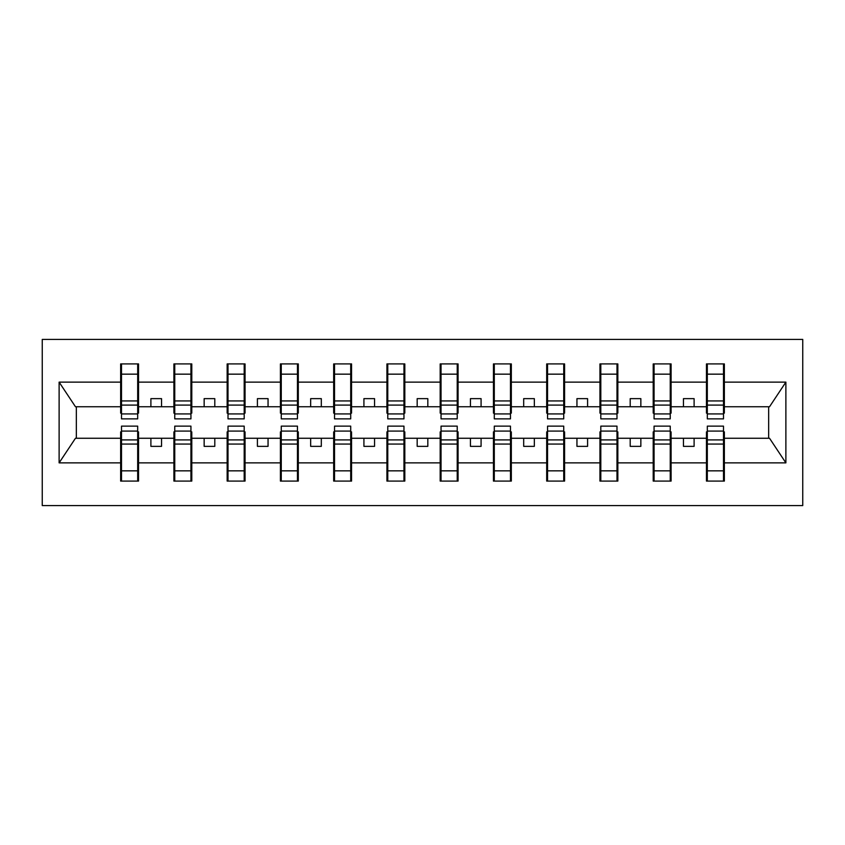<?xml version="1.0" encoding="UTF-8"?>
<svg xmlns="http://www.w3.org/2000/svg" width="845" height="845" viewBox="0 0 845 845"><rect width="100%" height="100%" fill="white"/><g stroke="black" fill="none" stroke-linecap="round" stroke-linejoin="round"><path stroke-width="1.27" d="M42.25 505.585L802.75 505.585L802.75 339.415L42.25 339.415L42.25 505.585M707.318 431.869L706.462 431.869L706.462 438.259L671.099 438.259L671.099 431.869L670.243 431.869M723.5 413.131L724.355 413.131L724.355 406.741L769.531 406.741L785.882 382.13L785.882 462.87L724.355 462.87L724.355 481.08L706.462 481.08L706.462 438.259M723.5 431.869L724.355 431.869L724.355 462.87M654.062 431.869L653.206 431.869L653.206 438.259L617.843 438.259L617.843 431.869L616.987 431.869M706.462 462.87L671.099 462.87L671.099 481.08L653.206 481.08L653.206 438.259M671.099 462.87L671.099 438.259M600.806 431.869L599.95 431.869L599.95 438.259L564.587 438.259L564.587 431.869L563.731 431.869M653.206 462.87L617.843 462.87L617.843 481.08L599.95 481.08L599.95 438.259M617.843 462.87L617.843 438.259M547.549 431.869L546.694 431.869L546.694 438.259L511.331 438.259L511.331 431.869L510.475 431.869M599.95 462.87L564.587 462.87L564.587 481.08L546.694 481.08L546.694 438.259M564.587 462.87L564.587 438.259M494.293 431.869L493.438 431.869L493.438 438.259L458.074 438.259L458.074 431.869L457.219 431.869M546.694 462.87L511.331 462.87L511.331 481.08L493.438 481.08L493.438 438.259M511.331 462.87L511.331 438.259M441.037 431.869L440.182 431.869L440.182 438.259L404.818 438.259L404.818 431.869L403.963 431.869M493.438 462.87L458.074 462.87L458.074 481.08L440.182 481.08L440.182 438.259M458.074 462.87L458.074 438.259M387.781 431.869L386.925 431.869L386.925 438.259L351.562 438.259L351.562 431.869L350.707 431.869M440.182 462.87L404.818 462.87L404.818 481.08L386.925 481.08L386.925 438.259M404.818 462.87L404.818 438.259M334.525 431.869L333.669 431.869L333.669 438.259L298.306 438.259L298.306 431.869L297.451 431.869M386.925 462.87L351.562 462.87L351.562 481.08L333.669 481.08L333.669 438.259M351.562 462.87L351.562 438.259M281.269 431.869L280.413 431.869L280.413 438.259L245.05 438.259L245.05 431.869L244.194 431.869M333.669 462.87L298.306 462.87L298.306 481.08L280.413 481.08L280.413 438.259M298.306 462.87L298.306 438.259M228.013 431.869L227.157 431.869L227.157 438.259L191.794 438.259L191.794 431.869L190.938 431.869M280.413 462.87L245.05 462.87L245.05 481.08L227.157 481.08L227.157 438.259M245.05 462.87L245.05 438.259M174.757 431.869L173.901 431.869L173.901 438.259L138.538 438.259L138.538 431.869L137.682 431.869M227.157 462.87L191.794 462.87L191.794 481.08L173.901 481.08L173.901 438.259M191.794 462.87L191.794 438.259M707.318 413.923L723.5 413.923L723.5 418.877L707.318 418.877L707.318 363.92L706.462 363.92L706.462 382.13L671.099 382.13L671.099 413.131L670.243 413.131M707.318 413.131L706.462 413.131L706.462 382.13M654.062 413.923L670.243 413.923L670.243 418.877L654.062 418.877L654.062 363.92L653.206 363.92L653.206 382.13L617.843 382.13L617.843 413.131L616.987 413.131M654.062 413.131L653.206 413.131L653.206 382.13M600.806 413.923L616.987 413.923L616.987 418.877L600.806 418.877L600.806 363.92L599.95 363.92L599.95 382.13L564.587 382.13L564.587 413.131L563.731 413.131M600.806 413.131L599.95 413.131L599.95 382.13M547.549 413.923L563.731 413.923L563.731 418.877L547.549 418.877L547.549 363.92L546.694 363.92L546.694 382.13L511.331 382.13L511.331 413.131L510.475 413.131M547.549 413.131L546.694 413.131L546.694 382.13M494.293 413.923L510.475 413.923L510.475 418.877L494.293 418.877L494.293 363.92L493.438 363.92L493.438 382.13L458.074 382.13L458.074 413.131L457.219 413.131M494.293 413.131L493.438 413.131L493.438 382.13M441.037 413.923L457.219 413.923L457.219 418.877L441.037 418.877L441.037 363.92L440.182 363.92L440.182 382.13L404.818 382.13L404.818 413.131L403.963 413.131M441.037 413.131L440.182 413.131L440.182 382.13M387.781 413.923L403.963 413.923L403.963 418.877L387.781 418.877L387.781 363.92L386.925 363.92L386.925 382.13L351.562 382.13L351.562 413.131L350.707 413.131M387.781 413.131L386.925 413.131L386.925 382.13M334.525 413.923L350.707 413.923L350.707 418.877L334.525 418.877L334.525 363.92L333.669 363.92L333.669 382.13L298.306 382.13L298.306 413.131L297.451 413.131M334.525 413.131L333.669 413.131L333.669 382.13M281.269 413.923L297.451 413.923L297.451 418.877L281.269 418.877L281.269 363.92L280.413 363.92L280.413 382.13L245.05 382.13L245.05 413.131L244.194 413.131M281.269 413.131L280.413 413.131L280.413 382.13M228.013 413.923L244.194 413.923L244.194 418.877L228.013 418.877L228.013 363.92L227.157 363.92L227.157 382.13L191.794 382.13L191.794 413.131L190.938 413.131M228.013 413.131L227.157 413.131L227.157 382.13M174.757 413.923L190.938 413.923L190.938 418.877L174.757 418.877L174.757 363.92L173.901 363.92L173.901 382.13L138.538 382.13L138.538 363.92L137.682 363.92L137.682 418.877L121.5 418.877L121.5 405.093L137.682 405.093M174.757 413.131L173.901 413.131L173.901 382.13M121.5 431.869L120.645 431.869L120.645 438.259L75.469 438.259L59.118 462.87L59.118 382.13L75.469 406.741L120.645 406.741L120.645 382.13L59.118 382.13M173.901 462.87L138.538 462.87L138.538 481.08L120.645 481.08L120.645 438.259M138.538 462.87L138.538 438.259M121.5 405.093L121.5 363.92L120.645 363.92L120.645 382.13M120.645 406.741L120.645 413.131L121.5 413.131M724.355 406.741L724.355 363.92L723.5 363.92L723.5 413.923M653.206 363.92L671.099 363.92L671.099 382.13M599.95 363.92L617.843 363.92L617.843 382.13M546.694 363.92L564.587 363.92L564.587 382.13M493.438 363.92L511.331 363.92L511.331 382.13M440.182 363.92L458.074 363.92L458.074 382.13M386.925 363.92L404.818 363.92L404.818 382.13M333.669 363.92L351.562 363.92L351.562 382.13M280.413 363.92L298.306 363.92L298.306 382.13M227.157 363.92L245.05 363.92L245.05 382.13M173.901 363.92L191.794 363.92L191.794 382.13M785.882 382.13L724.355 382.13M120.645 462.87L59.118 462.87M120.645 363.92L138.538 363.92M706.462 363.92L724.355 363.92M706.462 406.741L694.104 406.741L694.104 398.639L683.457 398.639L683.457 406.741L694.104 406.741M683.457 406.741L671.099 406.741M683.457 438.259L683.457 446.361L694.104 446.361L694.104 438.259M653.206 406.741L640.848 406.741L640.848 398.639L630.201 398.639L630.201 406.741L640.848 406.741M630.201 406.741L617.843 406.741M630.201 438.259L630.201 446.361L640.848 446.361L640.848 438.259M599.95 406.741L587.592 406.741L587.592 398.639L576.945 398.639L576.945 406.741L587.592 406.741M576.945 406.741L564.587 406.741M576.945 438.259L576.945 446.361L587.592 446.361L587.592 438.259M546.694 406.741L534.336 406.741L534.336 398.639L523.689 398.639L523.689 406.741L534.336 406.741M523.689 406.741L511.331 406.741M523.689 438.259L523.689 446.361L534.336 446.361L534.336 438.259M493.438 406.741L481.08 406.741L481.08 398.639L470.433 398.639L470.433 406.741L481.08 406.741M470.433 406.741L458.074 406.741M470.433 438.259L470.433 446.361L481.08 446.361L481.08 438.259M440.182 406.741L427.823 406.741L427.823 398.639L417.176 398.639L417.176 406.741L427.823 406.741M417.176 406.741L404.818 406.741M417.176 438.259L417.176 446.361L427.823 446.361L427.823 438.259M386.925 406.741L374.567 406.741L374.567 398.639L363.92 398.639L363.92 406.741L374.567 406.741M363.92 406.741L351.562 406.741M363.92 438.259L363.92 446.361L374.567 446.361L374.567 438.259M333.669 406.741L321.311 406.741L321.311 398.639L310.664 398.639L310.664 406.741L321.311 406.741M310.664 406.741L298.306 406.741M310.664 438.259L310.664 446.361L321.311 446.361L321.311 438.259M280.413 406.741L268.055 406.741L268.055 398.639L257.408 398.639L257.408 406.741L268.055 406.741M257.408 406.741L245.05 406.741M257.408 438.259L257.408 446.361L268.055 446.361L268.055 438.259M227.157 406.741L214.799 406.741L214.799 398.639L204.152 398.639L204.152 406.741L214.799 406.741M204.152 406.741L191.794 406.741M204.152 438.259L204.152 446.361L214.799 446.361L214.799 438.259M173.901 406.741L161.543 406.741L161.543 398.639L150.896 398.639L150.896 406.741L161.543 406.741M150.896 406.741L138.538 406.741L138.538 382.13M150.896 438.259L150.896 446.361L161.543 446.361L161.543 438.259M138.538 406.741L138.538 413.131L137.682 413.131M785.882 462.87L769.531 438.259L724.355 438.259M76.335 406.741L76.335 438.259M768.665 438.259L768.665 406.741M137.682 374.567L138.538 374.567M120.645 374.567L121.5 374.567M121.5 400.942L137.682 400.942M120.645 481.08L121.5 481.08L121.5 426.123L137.682 426.123L137.682 439.907L121.5 439.907M121.5 470.433L120.645 470.433M138.538 470.433L137.682 470.433M137.682 439.907L137.682 481.08L138.538 481.08M137.682 444.058L121.5 444.058M191.794 363.92L190.938 363.92L190.938 413.923M190.938 374.567L191.794 374.567M173.901 374.567L174.757 374.567M174.757 405.093L190.938 405.093M174.757 400.942L190.938 400.942M245.05 363.92L244.194 363.92L244.194 413.923M244.194 374.567L245.05 374.567M227.157 374.567L228.013 374.567M228.013 405.093L244.194 405.093M228.013 400.942L244.194 400.942M298.306 363.92L297.451 363.92L297.451 413.923M297.451 374.567L298.306 374.567M280.413 374.567L281.269 374.567M281.269 405.093L297.451 405.093M281.269 400.942L297.451 400.942M351.562 363.92L350.707 363.92L350.707 413.923M350.707 374.567L351.562 374.567M333.669 374.567L334.525 374.567M334.525 405.093L350.707 405.093M334.525 400.942L350.707 400.942M173.901 481.08L174.757 481.08L174.757 426.123L190.938 426.123L190.938 439.907L174.757 439.907M174.757 470.433L173.901 470.433M191.794 470.433L190.938 470.433M190.938 439.907L190.938 481.08L191.794 481.08M190.938 444.058L174.757 444.058M227.157 481.08L228.013 481.08L228.013 426.123L244.194 426.123L244.194 439.907L228.013 439.907M228.013 470.433L227.157 470.433M245.05 470.433L244.194 470.433M244.194 439.907L244.194 481.08L245.05 481.08M244.194 444.058L228.013 444.058M280.413 481.08L281.269 481.08L281.269 426.123L297.451 426.123L297.451 439.907L281.269 439.907M281.269 470.433L280.413 470.433M298.306 470.433L297.451 470.433M297.451 439.907L297.451 481.08L298.306 481.08M297.451 444.058L281.269 444.058M333.669 481.08L334.525 481.08L334.525 426.123L350.707 426.123L350.707 439.907L334.525 439.907M334.525 470.433L333.669 470.433M351.562 470.433L350.707 470.433M350.707 439.907L350.707 481.08L351.562 481.08M350.707 444.058L334.525 444.058M404.818 363.92L403.963 363.92L403.963 413.923M403.963 374.567L404.818 374.567M386.925 374.567L387.781 374.567M387.781 405.093L403.963 405.093M387.781 400.942L403.963 400.942M386.925 481.08L387.781 481.08L387.781 426.123L403.963 426.123L403.963 439.907L387.781 439.907M387.781 470.433L386.925 470.433M404.818 470.433L403.963 470.433M403.963 439.907L403.963 481.08L404.818 481.08M403.963 444.058L387.781 444.058M458.074 363.92L457.219 363.92L457.219 413.923M457.219 374.567L458.074 374.567M440.182 374.567L441.037 374.567M441.037 405.093L457.219 405.093M441.037 400.942L457.219 400.942M440.182 481.08L441.037 481.08L441.037 426.123L457.219 426.123L457.219 439.907L441.037 439.907M441.037 470.433L440.182 470.433M458.074 470.433L457.219 470.433M457.219 439.907L457.219 481.08L458.074 481.08M457.219 444.058L441.037 444.058M511.331 363.92L510.475 363.92L510.475 413.923M510.475 374.567L511.331 374.567M493.438 374.567L494.293 374.567M494.293 405.093L510.475 405.093M494.293 400.942L510.475 400.942M493.438 481.08L494.293 481.08L494.293 426.123L510.475 426.123L510.475 439.907L494.293 439.907M494.293 470.433L493.438 470.433M511.331 470.433L510.475 470.433M510.475 439.907L510.475 481.08L511.331 481.08M510.475 444.058L494.293 444.058M564.587 363.92L563.731 363.92L563.731 413.923M563.731 374.567L564.587 374.567M546.694 374.567L547.549 374.567M547.549 405.093L563.731 405.093M547.549 400.942L563.731 400.942M546.694 481.08L547.549 481.08L547.549 426.123L563.731 426.123L563.731 439.907L547.549 439.907M547.549 470.433L546.694 470.433M564.587 470.433L563.731 470.433M563.731 439.907L563.731 481.08L564.587 481.08M563.731 444.058L547.549 444.058M617.843 363.92L616.987 363.92L616.987 413.923M616.987 374.567L617.843 374.567M599.95 374.567L600.806 374.567M600.806 405.093L616.987 405.093M600.806 400.942L616.987 400.942M599.95 481.08L600.806 481.08L600.806 426.123L616.987 426.123L616.987 439.907L600.806 439.907M600.806 470.433L599.95 470.433M617.843 470.433L616.987 470.433M616.987 439.907L616.987 481.08L617.843 481.08M616.987 444.058L600.806 444.058M671.099 363.92L670.243 363.92L670.243 413.923M670.243 374.567L671.099 374.567M653.206 374.567L654.062 374.567M654.062 405.093L670.243 405.093M654.062 400.942L670.243 400.942M653.206 481.08L654.062 481.08L654.062 426.123L670.243 426.123L670.243 439.907L654.062 439.907M654.062 470.433L653.206 470.433M671.099 470.433L670.243 470.433M670.243 439.907L670.243 481.08L671.099 481.08M670.243 444.058L654.062 444.058M723.5 374.567L724.355 374.567M706.462 374.567L707.318 374.567M707.318 405.093L723.5 405.093M707.318 400.942L723.5 400.942M706.462 481.08L707.318 481.08L707.318 426.123L723.5 426.123L723.5 439.907L707.318 439.907M707.318 470.433L706.462 470.433M724.355 470.433L723.5 470.433M723.5 439.907L723.5 481.08L724.355 481.08M723.5 444.058L707.318 444.058M121.5 413.923L137.682 413.923M121.5 374.155L137.682 374.155M137.682 431.077L121.5 431.077M137.682 470.845L121.5 470.845M174.757 374.155L190.938 374.155M228.013 374.155L244.194 374.155M281.269 374.155L297.451 374.155M334.525 374.155L350.707 374.155M190.938 431.077L174.757 431.077M190.938 470.845L174.757 470.845M244.194 431.077L228.013 431.077M244.194 470.845L228.013 470.845M297.451 431.077L281.269 431.077M297.451 470.845L281.269 470.845M350.707 431.077L334.525 431.077M350.707 470.845L334.525 470.845M387.781 374.155L403.963 374.155M403.963 431.077L387.781 431.077M403.963 470.845L387.781 470.845M441.037 374.155L457.219 374.155M457.219 431.077L441.037 431.077M457.219 470.845L441.037 470.845M494.293 374.155L510.475 374.155M510.475 431.077L494.293 431.077M510.475 470.845L494.293 470.845M547.549 374.155L563.731 374.155M563.731 431.077L547.549 431.077M563.731 470.845L547.549 470.845M600.806 374.155L616.987 374.155M616.987 431.077L600.806 431.077M616.987 470.845L600.806 470.845M654.062 374.155L670.243 374.155M670.243 431.077L654.062 431.077M670.243 470.845L654.062 470.845M707.318 374.155L723.5 374.155M723.5 431.077L707.318 431.077M723.5 470.845L707.318 470.845"/></g></svg>
